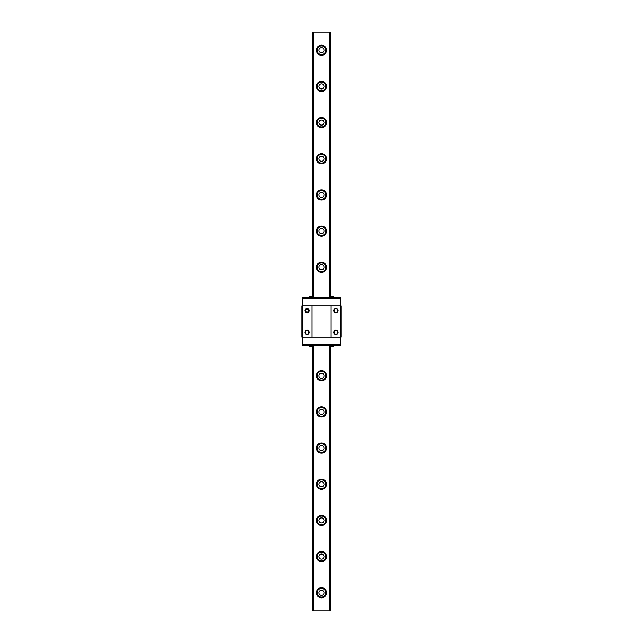 <?xml version="1.0" encoding="UTF-8"?>
<svg xmlns="http://www.w3.org/2000/svg" width="643" height="643" viewBox="0 0 643 643"><rect width="100%" height="100%" fill="white"/><g stroke="black" fill="none" stroke-linecap="round" stroke-linejoin="round"><path stroke-width="0.96" d="M305.513 310.649A1.519 1.519 0 0 1 307.796 309.331A1.519 1.519 0 0 1 307.796 311.968A1.519 1.519 0 0 1 305.513 310.649M305.2 310.649A1.833 1.833 0 0 1 307.949 309.066A1.833 1.833 0 0 1 307.949 312.233A1.833 1.833 0 0 1 305.2 310.649M304.838 310.649A2.194 2.194 0 0 0 308.126 312.546A2.194 2.194 0 0 0 308.126 308.753A2.194 2.194 0 0 0 304.838 310.649M302.548 337.197L302.548 305.803L301.969 305.803L301.969 337.197L312.096 337.197L312.096 305.803L341.031 305.803L341.031 337.197L340.452 337.197L340.452 305.803M302.548 305.803L312.096 305.803M304.838 332.351A2.194 2.194 0 0 0 308.126 334.247A2.194 2.194 0 0 0 308.126 330.454A2.194 2.194 0 0 0 304.838 332.351M334.135 310.649A1.833 1.833 0 0 1 336.884 309.066A1.833 1.833 0 0 1 336.884 312.233A1.833 1.833 0 0 1 334.135 310.649M333.773 310.649A2.194 2.194 0 0 0 337.061 312.546A2.194 2.194 0 0 0 337.061 308.753A2.194 2.194 0 0 0 333.773 310.649M312.096 337.197L330.904 337.197L330.904 305.803M330.904 337.197L340.452 337.197M333.773 332.351A2.194 2.194 0 0 0 337.061 334.247A2.194 2.194 0 0 0 337.061 330.454A2.194 2.194 0 0 0 333.773 332.351M334.135 332.351A1.833 1.833 0 0 1 336.884 330.767A1.833 1.833 0 0 1 336.884 333.934A1.833 1.833 0 0 1 334.135 332.351M305.2 332.351A1.833 1.833 0 0 1 307.949 330.767A1.833 1.833 0 0 1 307.949 333.934A1.833 1.833 0 0 1 305.2 332.351M340.742 305.803L340.742 298.569L340.163 298.569L340.742 298.569L340.742 297.122L340.163 297.122L340.163 298.569L302.837 298.569L340.163 298.569L340.163 305.803M302.837 305.803L302.837 297.122L323.236 297.122L323.236 297.846L319.764 297.846L319.764 297.122M302.258 305.803L302.258 298.569L302.837 298.569L302.258 298.569L302.258 297.122L302.837 297.122M310.665 296.399L310.063 296.399L310.665 296.399M311.357 296.616L310.665 296.616M312.747 296.616L311.959 296.399M309.275 296.616L310.063 296.399M331.643 296.399L331.041 296.399L331.643 296.399M332.335 296.616L331.643 296.616M333.725 296.616L332.937 296.399M330.253 296.616L331.041 296.399M323.236 297.122L340.163 297.122M340.163 337.197L340.163 344.431L340.742 344.431L340.163 344.431L340.163 345.878L340.742 345.878L340.742 337.197M302.837 337.197L302.837 344.431L340.163 344.431L302.837 344.431L302.837 345.878L323.236 345.878L323.236 345.154L319.764 345.154L319.764 345.878M302.258 337.197L302.258 344.431L302.837 344.431L302.258 344.431L302.258 345.878L302.837 345.878M310.063 346.601L309.275 346.384M311.357 346.384L310.665 346.384M312.747 346.384L311.959 346.601M331.041 346.601L330.253 346.384M332.335 346.384L331.643 346.384M333.725 346.384L332.937 346.601M323.236 345.878L340.163 345.878M317.16 50.234A4.34 4.34 0 0 1 321.5 45.894A4.34 4.34 0 0 1 325.84 50.234A4.34 4.34 0 0 1 321.5 54.575A4.34 4.34 0 0 1 317.16 50.234M326.564 50.234A5.064 5.064 0 0 0 318.968 45.846A5.064 5.064 0 0 0 318.968 54.623A5.064 5.064 0 0 0 326.564 50.234M330.18 610.85L330.18 346.36L330.18 610.85L329.457 610.85L329.457 345.878M329.457 297.122L329.457 32.15L330.18 32.15L330.18 296.64L330.18 32.15M313.543 297.122L313.543 32.15L329.457 32.15M329.457 610.85L313.543 610.85L313.543 345.878M326.564 86.403A5.064 5.064 0 0 0 318.968 82.015A5.064 5.064 0 0 0 318.968 90.792A5.064 5.064 0 0 0 326.564 86.403M326.564 158.741A5.064 5.064 0 0 0 318.968 154.352A5.064 5.064 0 0 0 318.968 163.129A5.064 5.064 0 0 0 326.564 158.741M326.564 231.078A5.064 5.064 0 0 0 318.968 226.69A5.064 5.064 0 0 0 318.968 235.467A5.064 5.064 0 0 0 326.564 231.078M326.564 375.753A5.064 5.064 0 0 0 318.968 371.365A5.064 5.064 0 0 0 318.968 380.142A5.064 5.064 0 0 0 326.564 375.753M326.564 448.091A5.064 5.064 0 0 0 318.968 443.702A5.064 5.064 0 0 0 318.968 452.479A5.064 5.064 0 0 0 326.564 448.091M326.564 520.428A5.064 5.064 0 0 0 318.968 516.04A5.064 5.064 0 0 0 318.968 524.817A5.064 5.064 0 0 0 326.564 520.428M326.564 592.766A5.064 5.064 0 0 0 318.968 588.377A5.064 5.064 0 0 0 318.968 597.154A5.064 5.064 0 0 0 326.564 592.766M326.564 556.597A5.064 5.064 0 0 0 318.968 552.208A5.064 5.064 0 0 0 318.968 560.985A5.064 5.064 0 0 0 326.564 556.597M326.564 484.259A5.064 5.064 0 0 0 318.968 479.871A5.064 5.064 0 0 0 318.968 488.648A5.064 5.064 0 0 0 326.564 484.259M326.564 411.922A5.064 5.064 0 0 0 318.968 407.533A5.064 5.064 0 0 0 318.968 416.31A5.064 5.064 0 0 0 326.564 411.922M326.564 267.247A5.064 5.064 0 0 0 318.968 262.858A5.064 5.064 0 0 0 318.968 271.635A5.064 5.064 0 0 0 326.564 267.247M326.564 194.909A5.064 5.064 0 0 0 318.968 190.521A5.064 5.064 0 0 0 318.968 199.298A5.064 5.064 0 0 0 326.564 194.909M326.564 122.572A5.064 5.064 0 0 0 318.968 118.183A5.064 5.064 0 0 0 318.968 126.96A5.064 5.064 0 0 0 326.564 122.572M318.968 50.234A2.532 2.532 0 0 1 322.762 48.04A2.532 2.532 0 0 1 322.762 52.429A2.532 2.532 0 0 1 318.968 50.234M317.16 86.403A4.34 4.34 0 0 1 321.5 82.063A4.34 4.34 0 0 1 325.84 86.403A4.34 4.34 0 0 1 321.5 90.743A4.34 4.34 0 0 1 317.16 86.403M318.968 86.403A2.532 2.532 0 0 1 322.762 84.209A2.532 2.532 0 0 1 322.762 88.597A2.532 2.532 0 0 1 318.968 86.403M317.16 122.572A4.34 4.34 0 0 1 321.5 118.232A4.34 4.34 0 0 1 325.84 122.572A4.34 4.34 0 0 1 321.5 126.912A4.34 4.34 0 0 1 317.16 122.572M318.968 122.572A2.532 2.532 0 0 1 322.762 120.378A2.532 2.532 0 0 1 322.762 124.766A2.532 2.532 0 0 1 318.968 122.572M317.16 158.741A4.34 4.34 0 0 1 321.5 154.4A4.34 4.34 0 0 1 325.84 158.741A4.34 4.34 0 0 1 321.5 163.081A4.34 4.34 0 0 1 317.16 158.741M318.968 158.741A2.532 2.532 0 0 1 322.762 156.546A2.532 2.532 0 0 1 322.762 160.935A2.532 2.532 0 0 1 318.968 158.741M317.16 194.909A4.34 4.34 0 0 1 321.5 190.569A4.34 4.34 0 0 1 325.84 194.909A4.34 4.34 0 0 1 321.5 199.25A4.34 4.34 0 0 1 317.16 194.909M318.968 194.909A2.532 2.532 0 0 1 322.762 192.715A2.532 2.532 0 0 1 322.762 197.104A2.532 2.532 0 0 1 318.968 194.909M317.16 231.078A4.34 4.34 0 0 1 321.5 226.738A4.34 4.34 0 0 1 325.84 231.078A4.34 4.34 0 0 1 321.5 235.418A4.34 4.34 0 0 1 317.16 231.078M318.968 231.078A2.532 2.532 0 0 1 322.762 228.884A2.532 2.532 0 0 1 322.762 233.272A2.532 2.532 0 0 1 318.968 231.078M317.16 267.247A4.34 4.34 0 0 1 321.5 262.907A4.34 4.34 0 0 1 325.84 267.247A4.34 4.34 0 0 1 321.5 271.587A4.34 4.34 0 0 1 317.16 267.247M318.968 267.247A2.532 2.532 0 0 1 322.762 265.053A2.532 2.532 0 0 1 322.762 269.441A2.532 2.532 0 0 1 318.968 267.247M317.16 375.753A4.34 4.34 0 0 1 321.5 371.413A4.34 4.34 0 0 1 325.84 375.753A4.34 4.34 0 0 1 321.5 380.093A4.34 4.34 0 0 1 317.16 375.753M318.968 375.753A2.532 2.532 0 0 1 322.762 373.559A2.532 2.532 0 0 1 322.762 377.947A2.532 2.532 0 0 1 318.968 375.753M317.16 411.922A4.34 4.34 0 0 1 321.5 407.582A4.34 4.34 0 0 1 325.84 411.922A4.34 4.34 0 0 1 321.5 416.262A4.34 4.34 0 0 1 317.16 411.922M318.968 411.922A2.532 2.532 0 0 1 322.762 409.728A2.532 2.532 0 0 1 322.762 414.116A2.532 2.532 0 0 1 318.968 411.922M317.16 448.091A4.34 4.34 0 0 1 321.5 443.75A4.34 4.34 0 0 1 325.84 448.091A4.34 4.34 0 0 1 321.5 452.431A4.34 4.34 0 0 1 317.16 448.091M318.968 448.091A2.532 2.532 0 0 1 322.762 445.896A2.532 2.532 0 0 1 322.762 450.285A2.532 2.532 0 0 1 318.968 448.091M317.16 484.259A4.34 4.34 0 0 1 321.5 479.919A4.34 4.34 0 0 1 325.84 484.259A4.34 4.34 0 0 1 321.5 488.6A4.34 4.34 0 0 1 317.16 484.259M318.968 484.259A2.532 2.532 0 0 1 322.762 482.065A2.532 2.532 0 0 1 322.762 486.454A2.532 2.532 0 0 1 318.968 484.259M317.16 520.428A4.34 4.34 0 0 1 321.5 516.088A4.34 4.34 0 0 1 325.84 520.428A4.34 4.34 0 0 1 321.5 524.768A4.34 4.34 0 0 1 317.16 520.428M318.968 520.428A2.532 2.532 0 0 1 322.762 518.234A2.532 2.532 0 0 1 322.762 522.622A2.532 2.532 0 0 1 318.968 520.428M317.16 556.597A4.34 4.34 0 0 1 321.5 552.257A4.34 4.34 0 0 1 325.84 556.597A4.34 4.34 0 0 1 321.5 560.937A4.34 4.34 0 0 1 317.16 556.597M318.968 556.597A2.532 2.532 0 0 1 322.762 554.403A2.532 2.532 0 0 1 322.762 558.791A2.532 2.532 0 0 1 318.968 556.597M317.16 592.766A4.34 4.34 0 0 1 321.5 588.425A4.34 4.34 0 0 1 325.84 592.766A4.34 4.34 0 0 1 321.5 597.106A4.34 4.34 0 0 1 317.16 592.766M318.968 592.766A2.532 2.532 0 0 1 322.762 590.571A2.532 2.532 0 0 1 322.762 594.96A2.532 2.532 0 0 1 318.968 592.766M313.543 610.85L312.82 610.85L312.82 346.36L312.82 610.85M312.82 32.15L312.82 296.64L312.82 32.15L313.543 32.15M309.275 296.592L308.552 297.846M312.747 296.592L313.471 297.846M330.253 296.592L329.529 297.846M333.725 296.592L334.448 297.846M309.275 346.408L308.552 345.154M312.747 346.408L313.471 345.154M330.253 346.408L329.529 345.154M333.725 346.408L334.448 345.154"/></g></svg>
